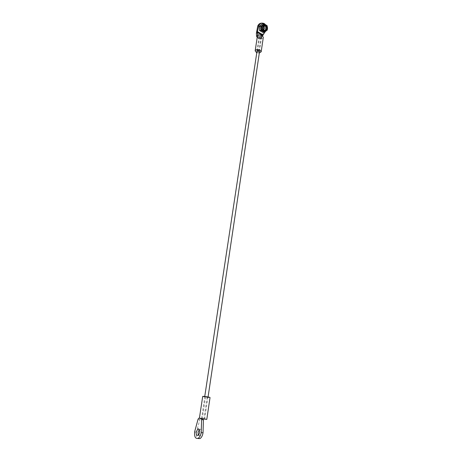 <?xml version="1.0" encoding="UTF-8"?>
<svg xmlns="http://www.w3.org/2000/svg" width="462" height="462" viewBox="0 0 462 462"><rect width="100%" height="100%" fill="white"/><g stroke="black" fill="none" stroke-linecap="round" stroke-linejoin="round"><path stroke-width="0.35" stroke-dasharray="2.31 1.73" d="M257.351 36.434C256.878 38.698 263.132 39.622 263.317 37.318M259.309 53.061L256.566 52.651M261.111 36.365L261.584 37.07C260.614 37.901 259.777 37.78 259.078 36.7L261.111 36.365M258.951 50.82L259.43 51.513C258.454 52.322 257.617 52.194 256.907 51.138L258.951 50.82M263.305 26.663L262.589 25.895C260.25 24.22 258.044 28.869 260.476 30.365L260.591 30.44C261.677 30.942 262.583 30.648 263.311 29.568M261.902 23.135L263.559 23.724C265.61 25.364 266.193 27.558 265.303 30.319L262.214 34.869L260.655 38.531L260.175 38.912L258.836 38.323M263.86 26.224C265.026 29.21 264.224 30.613 261.457 30.428L261.336 30.353C258.905 28.863 261.111 24.197 263.455 25.878L263.819 26.178M265.303 30.319L266.17 30.313L265.28 31.618M263.074 34.875L262.214 34.869L256.612 31.659M265.569 24.781C266.701 26.473 266.903 28.315 266.17 30.313M262.526 35.863L261.249 38.196L258.385 36.741L257.207 37.387M262.682 35.487L261.608 36.209L256.381 33.218M258.385 36.741L257.669 35.799M256.797 51.12C257.565 52.27 258.483 52.402 259.54 51.525M204.984 396.714L208.033 397.245L204.984 396.714M207.057 397.135L205.538 396.87L207.057 397.135M257.629 51.028L258.847 51.426L257.629 51.028M203.811 418.826L202.281 418.578L203.811 418.826M259.788 36.665L260.995 37.064L259.788 36.665M201.484 418.757L199.393 418.272L201.178 418.376M202.703 396.448C203.938 396.956 206.168 397.343 209.407 397.615L210.031 397.539M207.646 397.256L204.833 396.766L207.646 397.256M198.342 435.065L199.85 435.602C202.108 434.471 201.802 427.991 199.578 429.406L199.261 429.637M203.419 419.894L202.818 418.664L200.508 418.584L199.844 419.629L196.425 432.166C196.055 435.14 196.512 437.243 197.794 438.478M194.618 431.86L196.425 432.166M263.606 26.34L263.38 26.184C260.816 26.207 260.245 27.477 261.671 30.007L263.611 29.88M261.475 30.382C263.854 31.78 265.737 27.241 263.34 25.872C260.961 24.457 259.072 29.019 261.475 30.382M262.641 32.3L265.662 29.868L265.373 25.71L262.341 23.943L265.373 25.716L267.059 25.681L265.373 25.71M262.676 32.317L265.604 29.955M259.505 30.492L262.624 32.144M259.28 26.288L259.586 30.394M262.202 23.943L259.367 26.363M265.384 25.774L262.197 24.099M264.333 24.555L265.91 25.15L267.151 27.379L267.198 28.321L266.199 30.735L264.616 31.607M259.656 38.785L260.724 38.075M260.655 38.531L261.723 37.82M202.818 418.664L201.016 418.329M198.042 419.305L199.844 419.629M198.983 418.185L200.785 418.514M265.431 29.88L265.223 25.866M265.702 31.312C267.92 29.297 267.995 27.183 265.933 24.983L265.679 24.988M265.592 30.024L267.273 30.007M266.788 30.405L265.569 31.381M264.455 32.282L262.786 32.282M265.402 24.711L266.279 25.225M265.448 25.855L267.134 25.82M267.157 26.351L267.319 29.418M267.336 29.857L265.662 29.868M267.151 27.379L267.088 26.218M266.655 25.589L265.91 25.15M266.199 30.735L266.996 30.094M267.261 29.556L267.198 28.321M265.228 31.52L265.54 31.266M259.078 36.7L256.907 51.138M261.584 37.07L259.43 51.513M263.455 25.878L262.589 25.895M261.336 30.353L260.476 30.365M264.431 23.701L263.559 23.724M261.249 38.196L260.175 38.912M205.538 396.87L202.281 418.578M207.195 397.118L203.95 418.826M258.847 51.426L260.995 37.064M257.49 51.224L259.644 36.868M204.649 419.057L207.906 397.222M201.542 418.595L204.833 396.766M199.578 429.406L199.041 429.313M199.85 435.602L198.031 435.302M200.508 418.584L198.712 418.254M261.671 30.007L263.756 29.99M263.455 26.23L263.75 26.224M266.77 30.423L265.592 31.37M267.186 26.403L267.336 29.36"/><path stroke-width="0.69" d="M261.18 51.761L263.317 37.318L262.191 35.638C259.754 34.685 258.142 34.95 257.351 36.434L255.157 50.872C255.948 49.428 257.577 49.18 260.037 50.121L261.18 51.761L259.309 53.061M256.566 52.651L255.157 50.872M263.311 29.568L263.305 26.663M257.207 37.387L256.543 36.192L256.381 33.218L257.761 25.947C258.668 24.001 260.048 23.065 261.902 23.135M265.28 31.618L262.526 35.863M257.761 25.947L258.616 25.93C260.048 23.244 261.983 22.499 264.431 23.701L265.569 24.781M256.612 31.659L257.467 31.653L258.616 25.93M256.381 33.218L257.444 32.49L257.467 31.653L263.074 34.875M258.836 38.323L257.317 37.457M257.669 35.799L257.444 32.49L262.682 35.487M208.073 396.979L259.54 51.525C259.182 50.612 258.368 50.346 257.086 50.722L204.741 396.477M201.178 418.376L206.803 419.381L201.484 418.757M206.803 419.381L210.031 397.539C210.256 397.181 202.558 396.032 202.703 396.448L199.399 418.214M204.389 419.063L201.542 418.595L204.389 419.063M196.211 432.022L197.765 429.094C199.988 427.673 200.283 434.164 198.031 435.302C196.65 435.666 196.044 434.575 196.211 432.022M201.207 432.53L201.611 419.565L201.016 418.329L198.712 418.254L198.042 419.305L194.618 431.86C194.277 436.873 195.466 439.016 198.181 438.294C199.7 437.283 200.704 435.36 201.207 432.53L203.032 432.842L203.419 419.894L201.611 419.565M199.261 429.637L198.025 432.328L198.342 435.065M197.794 438.478L200.011 438.594C201.53 437.583 202.535 435.666 203.032 432.842M265.471 26.143L265.552 26.19C266.43 26.906 266.678 27.853 266.291 29.042C265.667 30.215 264.818 30.532 263.756 29.99C262.324 27.449 262.901 26.167 265.471 26.143M263.611 29.88C264.628 28.69 264.628 27.506 263.606 26.34M266.718 29.193C264.27 31.341 263.011 30.608 262.936 26.992C265.396 24.85 266.655 25.583 266.718 29.193M263.767 30.659C266.459 32.352 268.676 27.044 265.904 25.537L265.893 25.531C263.19 23.81 260.966 29.181 263.767 30.659M263.889 23.903L262.225 23.926L259.28 26.288L259.505 30.48L262.641 32.3L264.31 32.294L261.261 30.532L260.966 26.34L263.871 23.914L265.402 24.711M259.505 30.48L259.28 26.294M264.333 24.555L262.283 25.456L261.278 27.882L261.33 28.829L262.999 31.173C264.795 32.323 266.291 31.514 267.492 28.748C267.55 26.709 267.03 25.456 265.933 24.983L265.829 24.919C262.601 22.794 259.719 29.135 262.993 31.168L265.702 31.312M264.616 31.607L262.751 31.179M267.319 29.418L267.365 29.943L266.788 30.405M265.569 31.381L264.426 32.311L261.261 30.532L259.604 30.55M263.294 31.462L264.426 32.311L265.592 31.37M261.33 28.829L261.249 30.475M262.283 25.456L261.024 26.253M264.945 24.59L263.981 23.88M266.279 25.225L267.151 25.739L267.157 26.351M267.088 26.218L267.151 25.739M256.543 36.192L257.611 35.47M259.523 30.405L261.186 30.394M260.966 26.34L259.303 26.374M262.202 23.943L259.349 26.23L261.03 26.184M263.871 23.914L262.197 23.955M261.411 30.377L262.583 31.052M261.197 26.328L261.278 27.882M264.033 24.053L262.947 24.925M267.071 25.832L266.655 25.589M264.46 32.138L265.228 31.52M199.041 429.313L197.765 429.094M200.011 438.594L198.181 438.294M263.75 26.224L265.552 26.19M267.365 29.943L266.77 30.423M261.261 30.527L259.592 30.544M267.151 25.745L267.186 26.403"/></g></svg>
